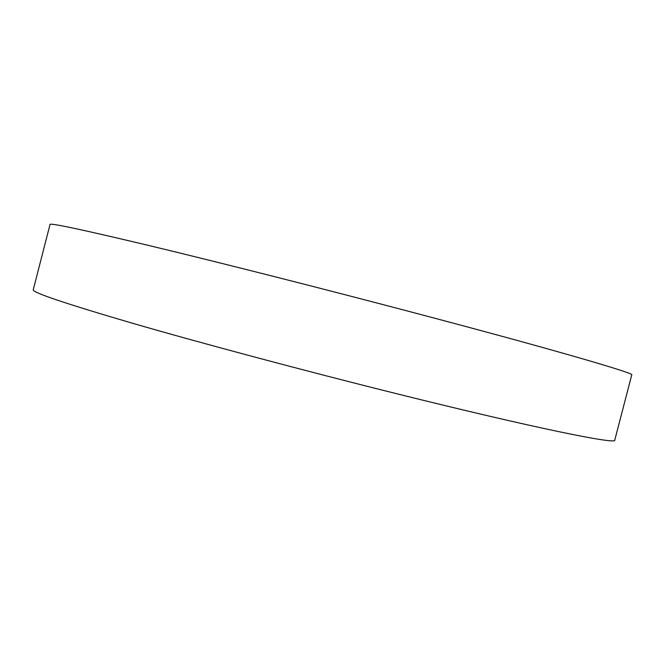 <?xml version="1.0" encoding="UTF-8"?>
<svg xmlns="http://www.w3.org/2000/svg" width="665" height="665" viewBox="0 0 665 665"><rect width="100%" height="100%" fill="white"/><g stroke="black" fill="none" stroke-linecap="round" stroke-linejoin="round"><path stroke-width="1" d="M33.25 289.757C32.02 292.359 65.403 303.614 133.391 323.514C201.736 343.29 304.096 370.654 395.983 393.547C534.278 428.052 617.32 444.777 614.759 440.147L631.75 374.894C635.848 373.639 554.61 349.848 416.739 313.456C325.135 289.258 222.393 263.207 153.208 246.549C84.305 230.082 49.908 222.717 50.025 224.454L33.25 289.757"/></g></svg>
